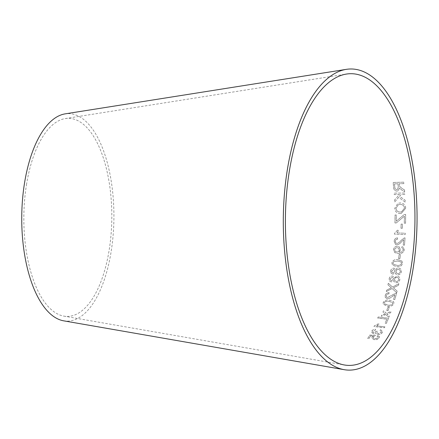 <?xml version="1.0" encoding="UTF-8"?>
<svg xmlns="http://www.w3.org/2000/svg" width="439" height="439" viewBox="0 0 439 439"><rect width="100%" height="100%" fill="white"/><g stroke="black" fill="none" stroke-linecap="round" stroke-linejoin="round"><path stroke-width="0.33" stroke-dasharray="2.19 1.65" d="M63.622 320.821A103.769 46.095 90.4 0 0 113.91 217.717A103.769 46.095 90.4 0 0 65.219 113.855M373.501 336.016L370.516 336.022L368.936 338.688L367.728 338.529L369.693 335.187L375.367 335.215L375.071 336.033L373.359 337.136L373.227 337.942L374.851 338.875L378.204 337.794L378.303 337.103L377.013 336.225L377.633 335.347L379.521 336.773L379.247 337.931L376.958 339.517L374.22 339.715L371.882 338.233L372.107 337.212L373.49 335.95L370.516 336.022M371.723 331.226C372.442 330.013 373.704 329.376 375.504 329.321L375.285 330.26L372.76 331.368L372.673 332.027L373.787 332.735L376.322 331.319L377.491 331.346L376.947 332.746L378.336 333.607L381.255 332.372L381.321 331.637L379.927 330.704L380.542 329.81L382.523 331.308L382.314 332.488C381.469 333.931 379.976 334.611 377.831 334.523C376.492 334.353 375.866 333.81 375.96 332.905L373.353 333.64L371.531 332.345L371.712 331.165C372.431 329.952 373.693 329.316 375.488 329.261L375.504 329.321M375.488 329.261L375.274 330.199L372.749 331.302L372.656 331.961L373.77 332.674L376.311 331.253L377.48 331.286L376.936 332.68L378.325 333.541L381.244 332.307L381.304 331.571L379.916 330.638L380.525 329.744L382.506 331.247L382.303 332.427C381.458 333.865 379.965 334.545 377.82 334.458C376.481 334.288 375.855 333.744 375.943 332.839L375.976 333.41L375.943 332.839L373.342 333.574L371.52 332.279L371.712 331.165M376.761 325.886L384.877 326.825L384.443 327.763L374.023 326.561L374.302 325.957L377.924 324.009L379.159 324.147L376.761 325.886L384.877 326.825M378.177 317.04L388.553 318.231L386.413 323.324L385.19 323.186L386.88 319.186L377.727 318.138L378.16 316.985L388.553 318.231M388.855 317.293L385.771 314.554L381.398 316.267L381.886 315.026L385.08 313.819L383.011 312.124L383.51 310.79L386.32 313.325L391.094 311.487L390.606 312.777L387.017 314.077L389.355 316.025L388.855 317.293L385.771 314.554M388.065 310.647L386.786 310.499L387.994 307.157L389.272 307.305L388.065 310.647L386.786 310.499M389.42 300.205L393.382 301.533L393.832 302.235L393.821 303.733C392.477 305.923 390.386 306.74 387.555 306.181L383.176 304.254L383.165 302.701C384.504 300.479 386.589 299.65 389.42 300.205L393.382 301.533M389.113 292.681L388.91 293.905C387.566 293.85 386.693 294.404 386.287 295.579L386.353 296.775L387.582 297.538L395.704 293.241L396.636 293.186L394.837 299.48L393.607 299.36L394.946 294.706L392.417 296.358C390.891 297.79 389.173 298.58 387.258 298.729L385.255 297.422L385.222 295.502C385.777 293.675 387.072 292.731 389.113 292.681L388.91 293.905M397.136 291.106L396.735 292.698L392.109 288.56L386.325 291.589L386.671 290.19L391.319 287.764L387.955 284.851L388.317 283.281L392.543 287.079L398.897 283.665L398.535 285.257L393.399 287.858L397.114 291.068L396.735 292.698M391.253 281.948L389.437 280.905L389.157 278.787C389.602 277.036 390.705 276.131 392.477 276.071L393.854 276.74L394.293 277.777L397.35 276.043L399.457 277.174L399.852 279.67C399.342 281.673 398.041 282.7 395.951 282.749L394.167 281.843L393.684 280.631L391.253 281.948L389.415 280.872L389.157 278.787M392.883 274.205L391.1 273.294L390.655 271.033C391.028 269.239 392.098 268.295 393.865 268.191L395.21 268.767L395.753 269.892C396.384 268.608 397.377 267.993 398.738 268.053L400.78 269.003L401.394 271.686C400.966 273.738 399.704 274.814 397.613 274.907L395.857 274.112L395.259 272.806L392.883 274.205L391.078 273.261L390.655 271.033M397.778 259.712L401.904 261.018L402.64 263.499C401.608 266.083 399.644 267.126 396.746 266.638L392.499 265.2L391.895 262.873C392.921 260.278 394.88 259.224 397.778 259.712L401.904 261.018M399.896 258.736L398.596 258.659L399.133 254.598L400.434 254.675L399.896 258.736L398.596 258.659M400.549 249.681L399.161 252.233C401.202 252.458 402.558 251.662 403.232 249.846L402.634 248.359L401.74 247.98L401.97 246.696L403.232 247.212L404.303 249.857C403.359 252.749 401.339 253.972 398.239 253.522L394.754 252.617L393.514 249.615C393.937 247.431 395.232 246.334 397.399 246.323L399.155 246.806L400.549 249.681L399.161 252.233M397.504 237.856L397.536 239.255C396.192 239.288 395.435 239.979 395.254 241.335L396.121 243.25L396.916 243.469C398.53 243.063 399.88 242.092 400.955 240.561L404.154 238.009L405.065 237.883L404.489 245.154L403.243 245.11L403.682 239.716L401.487 241.779C400.247 243.519 398.694 244.539 396.823 244.858L395.577 244.523L394.184 241.324C394.381 239.217 395.49 238.059 397.504 237.856L397.536 239.255M396.982 232.922L405.241 233.235L405.153 234.591L394.557 234.196L394.612 233.323L397.454 230.217L398.705 230.266L396.96 232.917L405.241 233.235M402.333 228.302L401.026 228.285L401.136 224.093L402.442 224.115L402.333 228.302L401.026 228.285M396.236 222.974L394.99 222.957L395.078 214.984L396.324 214.995L396.269 221.212L404.357 214.462L405.658 214.479L405.565 223.281L404.314 223.264L404.401 216.158L396.236 222.974L394.99 222.957M405.713 208.185L401.279 213.442L400.395 213.541C397.075 213.464 395.199 211.713 394.765 208.284L397.877 203.312L400.187 202.933C403.441 203.081 405.285 204.832 405.713 208.185L401.251 213.447L400.395 213.541M405.224 202.138L398.694 197.352L394.634 202.022L394.54 200.041L399.49 194.515L394.238 194.565L394.151 193.116L404.742 193.023L404.829 194.472L401.158 194.504L399.578 196.321L405.137 200.206L405.224 202.138L398.694 197.352M402.179 188.55L404.517 189.922L404.676 191.75L401.625 189.928L399.501 187.919L398.272 190.674L396.894 191.08C394.771 190.855 393.69 189.588 393.651 187.283L393.157 182.476L403.743 182.158L403.896 183.59L399.199 183.732L399.495 186.196L402.157 188.567L404.517 189.922M26.609 183.919A99.049 43.999 90.4 0 0 63.814 316.113A99.049 43.999 90.4 0 0 111.813 217.7A99.049 43.999 90.4 0 0 65.34 118.563A99.049 43.999 90.4 0 0 26.609 183.919M404.489 189.939L404.648 191.761L401.597 189.95L399.474 187.936L398.25 190.685L396.872 191.097C394.743 190.872 393.662 189.604 393.624 187.305L393.135 182.498L403.721 182.18L403.875 183.606L399.172 183.754L399.474 186.213L402.157 188.567M394.458 183.897L394.804 187.327C394.853 188.682 395.501 189.439 396.735 189.61L397.613 189.324L398.272 186.877L397.959 183.793L394.458 183.897L394.826 187.31C394.88 188.666 395.523 189.423 396.763 189.593L397.641 189.308L398.294 186.86L397.986 183.771L394.48 183.875M398.667 197.363L394.606 202.033L394.513 200.052L399.468 194.532L394.217 194.581L394.129 193.127L404.714 193.039L404.802 194.488L401.131 194.515L399.55 196.332L405.115 200.217L405.202 202.143M400.368 213.546C397.048 213.469 395.171 211.719 394.738 208.295L397.855 203.323L400.159 202.939C403.414 203.092 405.257 204.837 405.691 208.19M395.945 208.289C396.34 210.819 397.8 212.064 400.33 212.026L401.433 211.927L404.489 208.196C404.121 205.71 402.706 204.459 400.242 204.448L398.255 204.728L395.967 208.284C396.368 210.813 397.827 212.064 400.352 212.026L401.46 211.922L404.517 208.19C404.149 205.699 402.733 204.453 400.269 204.442L398.283 204.722L395.967 208.284M394.963 222.952L395.051 214.984L396.302 215L396.247 221.212L404.33 214.462L405.631 214.484L405.537 223.275L404.286 223.259L404.379 216.158L396.214 222.968M400.999 228.28L401.109 224.093L402.415 224.109L402.305 228.302M405.213 233.23L405.131 234.585L394.535 234.185L394.59 233.312L397.427 230.212L398.678 230.261L396.96 232.917M397.514 239.244C396.17 239.277 395.407 239.968 395.232 241.318L396.099 243.239L396.889 243.458C398.508 243.047 399.852 242.081 400.928 240.545L404.127 237.998L405.043 237.872L404.467 245.138L403.221 245.094L403.66 239.705L401.46 241.763C400.22 243.502 398.667 244.528 396.801 244.841L395.555 244.507L394.156 241.313C394.354 239.206 395.462 238.053 397.476 237.85M399.133 252.216C401.175 252.441 402.536 251.646 403.211 249.829L402.607 248.342L401.712 247.964L401.948 246.68L403.205 247.195L404.275 249.84C403.337 252.732 401.312 253.951 398.211 253.506L394.732 252.595L393.487 249.599C393.909 247.415 395.204 246.317 397.372 246.312L399.133 246.789L400.527 249.665M399.347 249.945L398.48 248.035L397.29 247.689C395.824 247.678 394.908 248.386 394.546 249.802L395.309 251.536L396.763 251.97C398.184 252.008 399.051 251.333 399.347 249.945L398.508 248.051L397.317 247.706C395.846 247.695 394.93 248.403 394.568 249.824L395.336 251.552L396.785 251.991C398.211 252.024 399.073 251.349 399.375 249.961M398.568 258.637L399.111 254.576L400.412 254.658L399.869 258.714M401.877 260.996L402.618 263.477C401.581 266.056 399.616 267.099 396.719 266.61L392.477 265.172L391.873 262.846C392.894 260.256 394.853 259.202 397.75 259.69M393.909 261.501L392.943 262.895L393.393 264.311L396.927 265.282C399.024 265.749 400.566 265.129 401.553 263.416L401.059 261.973L397.564 261.035L393.909 261.501L392.971 262.923L393.421 264.338L396.949 265.304C399.046 265.776 400.587 265.151 401.581 263.438L401.087 262.001L397.586 261.057L393.931 261.529M390.633 271.006C391.001 269.211 392.071 268.267 393.843 268.163L395.188 268.739L395.731 269.864C396.357 268.58 397.355 267.966 398.716 268.026L400.758 268.975L401.372 271.653C400.944 273.706 399.682 274.781 397.591 274.874L395.835 274.084L395.237 272.773L392.861 274.172M391.692 271.082L391.928 272.257L393.081 272.871L394.99 271.286L394.749 270.067L393.585 269.475L391.692 271.082L391.95 272.29L393.103 272.899L395.012 271.318L394.776 270.095L393.607 269.502L391.714 271.11M396.049 271.313L396.412 272.904L397.838 273.579C399.183 273.541 400.006 272.882 400.308 271.609L399.934 270.007L398.508 269.348C397.18 269.398 396.357 270.056 396.049 271.313L396.433 272.937L397.86 273.612C399.21 273.568 400.033 272.91 400.33 271.637L399.956 270.034L398.535 269.376C397.202 269.425 396.384 270.084 396.077 271.34M389.135 278.754C389.574 277.004 390.683 276.098 392.455 276.038L393.832 276.707L394.271 277.75L397.328 276.016L399.435 277.146L399.83 279.638C399.32 281.64 398.019 282.661 395.929 282.716L394.145 281.805L393.662 280.598L391.231 281.915M390.189 278.853L390.353 279.978L391.506 280.642L393.476 279.133L393.317 277.964L392.142 277.322L390.189 278.853L390.375 280.011L391.528 280.675L393.498 279.166L393.339 277.997L392.164 277.355L390.211 278.886M394.529 279.182L394.782 280.691L396.225 281.448C397.569 281.432 398.42 280.806 398.771 279.566L398.513 278.063L397.065 277.305C395.731 277.327 394.886 277.953 394.529 279.182L394.804 280.73L396.247 281.487C397.591 281.47 398.442 280.839 398.793 279.599L398.535 278.09L397.086 277.338C395.753 277.36 394.908 277.986 394.551 279.215M396.713 292.659L392.087 288.522L386.304 291.545L386.655 290.152L391.297 287.726L387.933 284.812L388.296 283.243L392.521 287.04L398.875 283.627L398.513 285.218L393.377 287.819L397.114 291.068M388.888 293.867C387.544 293.806 386.671 294.366 386.271 295.535L386.331 296.731L387.56 297.494L395.687 293.197L396.615 293.148L394.82 299.431L393.585 299.316L394.924 294.662L392.395 296.32C390.869 297.746 389.152 298.536 387.242 298.685L385.233 297.379L385.201 295.458C385.755 293.631 387.05 292.692 389.091 292.637M393.366 301.489L393.81 302.191L393.799 303.684C392.455 305.879 390.37 306.691 387.533 306.131L383.159 304.205L383.143 302.652C384.482 300.435 386.567 299.607 389.404 300.161M385.343 301.577L384.207 302.74L384.306 303.7L387.9 304.99C389.936 305.495 391.55 305.023 392.746 303.585L392.636 302.619L389.047 301.33L385.343 301.577L384.229 302.789L384.328 303.75L387.917 305.039C389.953 305.539 391.572 305.072 392.768 303.629L392.658 302.669L389.064 301.379L385.36 301.62M386.77 310.444L387.977 307.108L389.256 307.256L388.049 310.598M385.755 314.5L381.381 316.212L381.87 314.977L385.063 313.764L382.989 312.069L383.488 310.735L386.304 313.276L391.072 311.432L390.589 312.727L387 314.022L389.338 315.97L388.839 317.238M388.537 318.176L386.402 323.269L385.173 323.126L386.869 319.131L377.71 318.077L378.16 316.985M384.866 326.764L384.432 327.703L374.006 326.501L374.286 325.897L377.913 323.949L379.142 324.086L376.744 325.826M370.505 335.956L368.925 338.623L367.717 338.464L369.682 335.122L375.356 335.149L375.06 335.967L373.348 337.07L373.221 337.876L374.84 338.804L378.193 337.728L378.292 337.037L377.002 336.159L377.617 335.281L379.51 336.708L379.236 337.865L376.947 339.446L374.209 339.649L371.877 338.162L372.096 337.147L373.49 335.95M63.814 316.113L344.269 364.957M65.34 118.563L346.514 74.048"/><path stroke-width="0.66" d="M289.482 170.288A145.858 64.791 90.4 0 0 344.269 364.957A145.858 64.791 90.4 0 0 414.954 220.038A145.858 64.791 90.4 0 0 346.514 74.048A145.858 64.791 90.4 0 0 289.482 170.288M287.518 168.697A150.577 66.887 90.4 0 0 344.083 369.66A150.577 66.887 90.4 0 0 417.05 220.054A150.577 66.887 90.4 0 0 346.393 69.34A150.577 66.887 90.4 0 0 287.518 168.697M346.393 69.34L65.219 113.855A103.769 46.095 90.4 0 0 24.644 182.322A103.769 46.095 90.4 0 0 63.622 320.821L344.083 369.66"/></g></svg>
